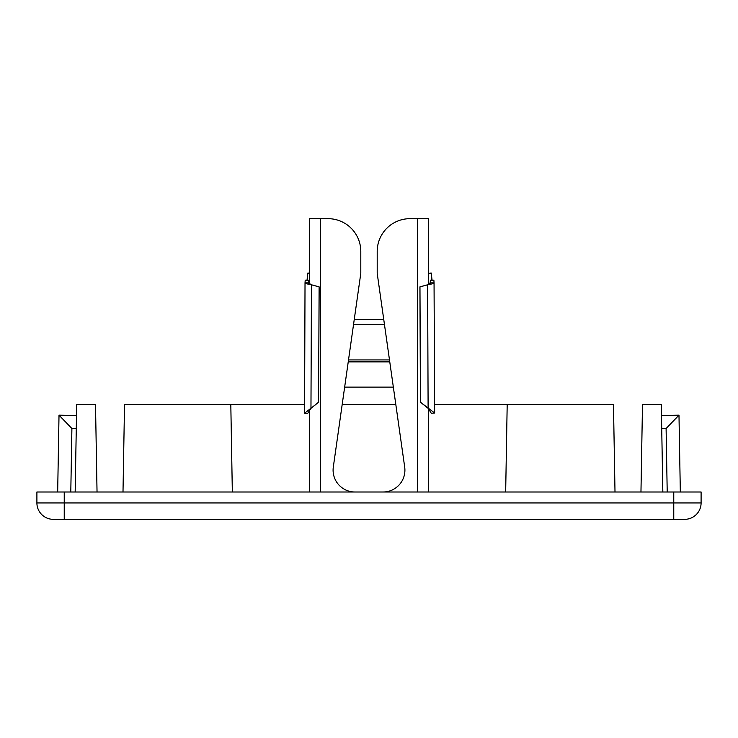 <?xml version="1.0" encoding="UTF-8"?>
<svg xmlns="http://www.w3.org/2000/svg" width="738" height="738" viewBox="0 0 738 738"><rect width="100%" height="100%" fill="white"/><g stroke="black" fill="none" stroke-linecap="round" stroke-linejoin="round"><path stroke-width="1.11" d="M57.675 492.006L59.012 415.171L76.503 415.476M673.766 492.006L673.766 502.938L36.9 502.938A16.402 16.402 0 0 0 53.302 519.331A16.402 16.402 0 0 1 36.9 502.938L36.9 492.006L701.1 492.006L701.1 502.938A16.402 16.402 0 0 1 684.698 519.331L64.234 519.331L64.234 492.006M97.038 492.006L95.506 404.535L76.697 404.535L75.165 492.006M59.012 415.171L71.9 428.52L76.272 428.594M505.668 492.006L507.19 404.535L434.608 404.535M395.817 404.535L342.183 404.535M304.48 404.535L124.528 404.535L122.997 492.006M507.19 404.535L613.472 404.535L615.003 492.006M309.416 283.909L309.416 218.669L320.347 218.669L320.347 492.006M309.416 492.006L309.416 410.134M417.653 492.006L417.653 218.669L428.584 218.669L428.584 284.388M428.584 408.852L428.584 492.006M232.332 492.006L230.809 404.535M640.962 492.006L642.494 404.535L661.303 404.535L662.835 492.006M661.728 428.594L666.1 428.52L678.988 415.171L666.1 428.52L667.207 492.006M354.96 491.997A21.863 21.863 0 0 1 333.308 467.062L360.799 273.337L360.799 251.464A32.804 32.804 0 0 0 328.004 218.669L320.347 218.669M417.653 218.669L409.996 218.669A32.804 32.804 0 0 0 377.201 251.464L377.201 273.337L404.692 467.062A21.863 21.863 0 0 1 383.04 491.997M53.302 519.331L64.234 519.331M305.025 282.866L304.573 413.271L305.025 282.829L308.309 282.839L311.464 284.785C307.497 284.13 305.347 283.475 305.025 282.829L305.2 280.219L308.484 280.237L308.484 283.272M393.354 387.136L344.646 387.136M308.309 282.839L308.484 280.237M304.573 413.271L318.585 402.21L319.111 286.87L311.464 284.785L310.966 408.326L307.783 413.28L304.573 413.271M430.595 283.272L430.595 280.237L430.771 282.866L427.56 284.785L419.913 286.879L420.439 402.21L428.114 408.326L431.296 413.28L434.645 412.994L420.439 402.21M430.595 280.237L433.879 280.219L434.055 282.848C433.732 283.475 431.582 284.13 427.616 284.785L427.56 284.785M307.165 280.228L307.857 273.069L307.008 280.228M430.771 282.839L434.055 282.829L434.645 413.012L434.055 282.866M428.114 408.326L427.616 284.785L419.968 286.87L420.494 402.21M307.857 273.069L309.416 273.226M319.111 286.87L311.519 284.785M318.585 402.21L319.167 286.879M310.966 408.326L318.641 402.21M348.235 361.878L389.765 361.878M428.584 279.859L429.009 284.213M432.071 280.228L431.232 273.069L431.914 280.228M348.511 359.932L389.489 359.932M431.232 273.069L428.584 273.337M70.793 492.006L71.9 428.52M673.766 519.331L673.766 502.938L701.1 502.938A16.402 16.402 0 0 1 684.698 519.331M353.557 324.342L384.443 324.342M680.325 492.006L678.988 415.171L661.497 415.476M383.778 319.692L354.222 319.692"/></g></svg>
